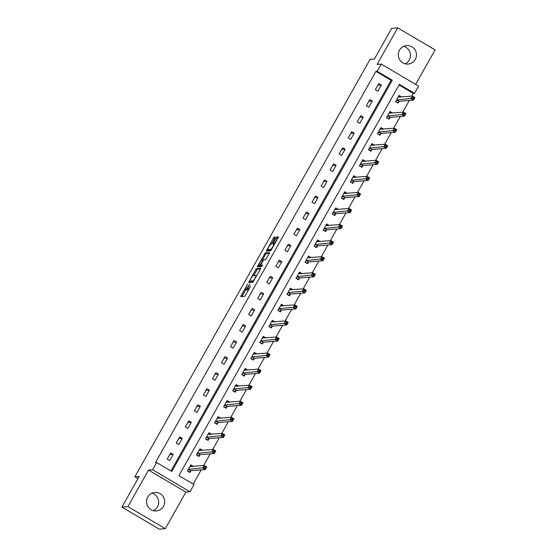 <?xml version="1.0" encoding="UTF-8"?>
<svg xmlns="http://www.w3.org/2000/svg" width="557" height="557" viewBox="0 0 557 557"><rect width="100%" height="100%" fill="white"/><g stroke="black" fill="none" stroke-linecap="round" stroke-linejoin="round"><path stroke-width="0.84" d="M247.607 284.188L240.638 296.63L244.906 296.296L250.65 285.943A3.739 0.627 -59.5 0 1 248.074 289.236L247.719 289.264A3.739 0.627 -59.5 0 1 247.642 289.25A3.739 0.627 -59.5 0 1 248.784 286.096L249.821 284.014L248.457 286.124A3.739 0.627 -59.5 0 1 245.881 289.417L245.526 289.445A3.739 0.627 -59.5 0 1 245.449 289.431A3.739 0.627 -59.5 0 1 246.591 286.27L247.607 284.188M403.686 46.349A9.281 9.086 -94.6 0 1 405.099 63.797M399.515 50.186A9.281 9.086 85.4 0 0 408.149 64.083A9.281 9.086 85.4 0 0 415.069 49.879A9.281 9.086 85.4 0 0 399.515 50.186M151.901 493.203A9.281 9.086 -94.6 0 1 153.314 510.651M147.73 497.032A9.281 9.086 85.4 0 0 156.357 510.929A9.281 9.086 85.4 0 0 163.278 496.733A9.281 9.086 85.4 0 0 147.73 497.032M275.033 238.055L275.388 237.073L274.176 237.164L273.369 238.194L266.295 251.103L270.563 250.768L271.363 249.738L278.082 237.811L278.444 236.822L276.982 236.934L273.299 243.068L272.944 244.057L273.682 244.001A3.126 0.522 -59.5 0 1 273.745 244.015A3.126 0.522 -59.5 0 1 272.7 246.814A3.126 0.522 -59.5 0 1 270.632 249.411L267.84 249.633A3.126 0.522 -59.5 0 1 267.778 249.627A3.126 0.522 -59.5 0 1 268.822 246.828A3.126 0.522 -59.5 0 1 270.883 244.231L272.157 243.158L275.033 238.055M377.124 71.275L381.183 64.069L418.572 86.112L414.512 93.318L399.355 84.386L178.894 475.636L194.052 484.576L189.993 491.782L152.604 469.739L156.663 462.533L171.821 471.466L392.281 80.215L377.124 71.275L375.919 71.373L155.459 462.63L156.663 462.533M121.913 507.107L127.922 506.619L165.311 528.663L159.302 529.15L121.913 507.107L139.208 476.423L134.878 476.778L370.078 59.369L374.401 59.021L391.689 28.337L397.698 27.85L377.103 64.403L381.183 64.069M165.311 528.663L185.906 492.109L148.517 470.066L127.922 506.619M148.517 470.066L152.604 469.739M256.464 268.592L248.582 282.538L252.85 282.197L260.377 269.24L260.732 268.251L256.464 268.592L257.473 269.191L253.623 275.624M257.794 265.835L265.32 252.878L269.588 252.537L269.233 253.526L265.55 259.659L263.83 259.799L263.022 260.829L260.76 265.202L262.577 265.062L261.776 266.476L257.438 266.817L257.794 265.835L258.803 266.427L259.297 265.557M415.647 84.386L435.087 49.893L397.698 27.85M134.878 476.778L137.976 478.602M170.957 470.957L391.077 80.312L375.919 71.373M169.725 460.611L173.206 454.435L170.679 452.945L167.197 459.121L169.725 460.611M178.776 444.549L182.257 438.373L179.73 436.883L176.249 443.059L178.776 444.549M187.827 428.486L191.309 422.31L188.781 420.82L185.3 426.996L187.827 428.486M196.872 412.424L200.353 406.248L197.832 404.758L194.351 410.934L196.872 412.424M205.923 396.361L209.404 390.185L206.877 388.695L203.402 394.871L205.923 396.361M214.974 380.299L218.455 374.123L215.928 372.633L212.447 378.809L214.974 380.299M224.025 364.236L227.507 358.06L224.979 356.571L221.498 362.746L224.025 364.236M233.077 348.174L236.558 341.998L234.031 340.508L230.549 346.691L233.077 348.174M242.128 332.118L245.609 325.936L243.082 324.446L239.601 330.628L242.128 332.118M251.179 316.056L254.66 309.873L252.133 308.383L248.652 314.566L251.179 316.056M260.23 299.993L263.712 293.811L261.184 292.328L257.703 298.503L260.23 299.993M269.282 283.931L272.756 277.755L270.236 276.265L266.754 282.441L269.282 283.931M278.326 267.868L281.807 261.693L279.287 260.203L275.806 266.378L278.326 267.868M287.377 251.806L290.858 245.63L288.331 244.14L284.85 250.316L287.377 251.806M296.428 235.743L299.91 229.568L297.382 228.078L293.901 234.253L296.428 235.743M305.48 219.681L308.961 213.505L306.434 212.015L302.952 218.191L305.48 219.681M314.531 203.618L318.012 197.443L315.485 195.953L312.004 202.128L314.531 203.618M323.582 187.556L327.063 181.38L324.536 179.89L321.055 186.066L323.582 187.556M332.633 171.493L336.115 165.318L333.587 163.828L330.106 170.003L332.633 171.493M341.685 155.431L345.166 149.255L342.639 147.765L339.157 153.941L341.685 155.431M350.729 139.368L354.21 133.193L351.69 131.703L348.209 137.885L350.729 139.368M359.78 123.313L363.261 117.13L360.734 115.64L357.26 121.823L359.78 123.313M368.831 107.25L372.313 101.068L369.785 99.578L366.304 105.76L368.831 107.25M377.883 91.188L381.364 85.005L378.837 83.522L375.355 89.698L377.883 91.188M193.188 484.068L201.174 469.892M203.625 465.548L210.226 453.83M212.677 449.485L219.277 437.767M221.728 433.423L228.328 421.712M230.779 417.36L237.379 405.649M239.83 401.298L246.431 389.587M248.882 385.235L255.482 373.524M257.933 369.173L264.526 357.462M266.977 353.11L273.578 341.399M276.028 337.048L282.629 325.337M285.08 320.985L291.68 309.274M294.131 304.923L300.731 293.212M303.182 288.86L309.783 277.149M312.233 272.805L318.834 261.087M321.285 256.742L327.885 245.024M330.336 240.68L336.936 228.962M339.387 224.617L345.981 212.906M348.431 208.555L355.032 196.844M357.483 192.492L364.083 180.781M366.534 176.43L373.134 164.719M375.585 160.367L382.186 148.656M384.636 144.305L391.237 132.594M393.688 128.242L400.288 116.531M402.739 112.18L409.339 100.469M411.79 96.117L413.308 93.416L399.014 84.991M193.397 466.376L190.891 464.858L187.41 471.034L189.937 472.524L190.87 470.86M202.449 450.314L199.942 448.796L196.461 454.972L198.981 456.462L199.921 454.797M211.5 434.251L208.986 432.733L205.505 438.916L208.033 440.399L208.972 438.735M220.551 418.189L218.038 416.671L214.556 422.854L217.084 424.343L218.024 422.672M229.602 402.126L227.089 400.608L223.608 406.791L226.135 408.281L227.075 406.61M238.654 386.064L236.14 384.546L232.659 390.729L235.186 392.219L236.126 390.548M247.705 370.001L245.191 368.49L241.71 374.666L244.238 376.156L245.177 374.485M256.756 353.939L254.243 352.428L250.761 358.604L253.289 360.094L254.229 358.423M265.8 337.876L263.294 336.365L259.813 342.541L262.34 344.031L263.273 342.367M274.852 321.814L272.345 320.303L268.864 326.479L271.384 327.969L272.324 326.305M283.903 305.758L281.389 304.24L277.915 310.416L280.436 311.906L281.376 310.242M292.954 289.696L290.441 288.178L286.959 294.354L289.487 295.844L290.427 294.18M302.005 273.633L299.492 272.115L296.011 278.291L298.538 279.781L299.478 278.117M311.057 257.571L308.543 256.053L305.062 262.229L307.589 263.719L308.529 262.055M320.108 241.508L317.594 239.99L314.113 246.166L316.641 247.656L317.581 245.992M329.159 225.446L326.646 223.928L323.164 230.111L325.692 231.594L326.632 229.93M338.203 209.383L335.697 207.865L332.216 214.048L334.743 215.538L335.683 213.867M347.255 193.321L344.748 191.803L341.267 197.986L343.794 199.476L344.727 197.805M356.306 177.258L353.799 175.74L350.318 181.923L352.839 183.413L353.779 181.742M363.679 161.307L365.371 161.168L362.844 159.685L359.362 165.861L361.89 167.351L362.83 165.68M374.408 145.133L371.895 143.622L368.414 149.798L370.941 151.288L371.881 149.617M383.46 129.071L380.946 127.56L377.465 133.736L379.992 135.226L380.932 133.562M390.833 113.12L392.525 112.987L389.997 111.497L386.516 117.673L389.044 119.163L389.984 117.499M401.562 96.953L399.049 95.435L395.567 101.611L398.095 103.101L399.035 101.437M413.308 93.416L414.512 93.318M185.906 492.109L189.993 491.782M391.077 80.312L392.281 80.215M193.411 466.348L191.726 466.488M173.206 454.435L169.676 454.721M182.257 438.373L178.727 438.658M202.463 450.286L200.778 450.425M191.309 422.31L187.779 422.596M211.514 434.223L209.822 434.363M200.353 406.248L196.83 406.533M220.565 418.161L218.873 418.3M209.404 390.185L205.881 390.471M229.616 402.098L227.924 402.238M218.455 374.123L214.932 374.408M238.668 386.036L236.976 386.175M227.507 358.06L223.984 358.346M247.719 369.973L246.027 370.113M236.558 341.998L233.028 342.283M256.77 353.918L255.078 354.05M245.609 325.936L242.079 326.221M265.821 337.855L264.129 337.988M254.66 309.873L251.13 310.158M274.866 321.793L273.181 321.925M263.712 293.811L260.182 294.103M283.917 305.73L282.232 305.863M272.756 277.755L269.233 278.04M292.968 289.668L291.276 289.807M281.807 261.693L278.284 261.978M302.019 273.605L300.327 273.745M290.858 245.63L287.335 245.916M311.071 257.543L309.379 257.682M299.91 229.568L296.387 229.853M320.122 241.48L318.43 241.62M308.961 213.505L305.431 213.791M329.173 225.418L327.481 225.557M318.012 197.443L314.482 197.728M338.224 209.355L336.532 209.495M327.063 181.38L323.533 181.666M347.269 193.293L345.584 193.432M336.115 165.318L332.585 165.603M356.32 177.23L354.635 177.37M345.166 149.255L341.636 149.541M354.21 133.193L350.687 133.478M374.422 145.112L372.73 145.245M363.261 117.13L359.738 117.416M383.474 129.05L381.782 129.182M372.313 101.068L368.79 101.353M381.364 85.005L377.841 85.298M401.576 96.925L399.884 97.057M246.41 289.967A3.739 0.627 -59.5 0 0 246.459 290.023A3.739 0.627 -59.5 0 0 246.535 290.044L245.526 289.445M247.726 289.306A3.739 0.627 -59.5 0 1 246.89 290.009L246.535 290.044M248.603 289.786A3.739 0.627 -59.5 0 0 248.652 289.849A3.739 0.627 -59.5 0 0 248.728 289.863L247.719 289.264M245.748 289.605L241.849 296.54M260.537 268.94L257.473 269.191M250.316 281.494L249.794 282.441M249.898 280.408L249.647 281.104L253.386 280.805L254.779 278.618A3.739 0.627 -59.5 0 0 255.921 275.457A3.739 0.627 -59.5 0 0 255.844 275.443L253.296 275.652A3.739 0.627 -59.5 0 0 250.72 278.946L249.898 280.408M250.643 281.682L249.661 281.104M253.47 281.473L250.671 281.703M262.479 259.91L265.522 254.5L264.512 253.908M269.386 253.226L266.33 253.477L265.522 254.5M260.76 265.202L262.34 265.759M262.041 259.945A3.126 0.522 -59.5 0 0 259.98 262.542A3.126 0.522 -59.5 0 0 258.935 265.341A3.126 0.522 -59.5 0 0 258.998 265.348L259.98 265.271L262.695 260.857L263.05 259.868L262.041 259.945M259.903 265.884A3.126 0.522 -59.5 0 0 259.945 265.933A3.126 0.522 -59.5 0 0 260.008 265.947L258.998 265.348M261.337 265.543L260.008 265.947M268.746 250.17A3.126 0.522 -59.5 0 0 268.787 250.218A3.126 0.522 -59.5 0 0 268.85 250.232L267.84 249.633M271.182 250.044L268.85 250.232M278.242 237.512L274.044 244.196M268.147 249.842L267.499 251.012M274.176 237.164L275.186 237.755L271.336 244.196M189.199 472.092L191.072 470.714L205.296 469.558L202.769 468.068L204.217 465.499L189.951 466.522M187.507 470.86L189.554 472.064M190.41 465.708L191.761 466.508M204.858 466.689L204.217 465.499L206.744 466.989L205.296 469.558L205.867 467.288L204.858 466.689L204.273 467.72L205.282 468.319M188.35 469.37L204.273 467.72M206.744 466.989L205.867 467.288M198.25 456.03L200.123 454.651L214.348 453.495L211.82 452.006L213.268 449.436L199.002 450.467M196.558 454.797L198.605 456.002M199.462 449.645L200.812 450.446M213.909 450.627L213.268 449.436L215.796 450.926L214.348 453.495L214.918 451.226L213.909 450.627L213.324 451.657L214.334 452.256M197.394 453.307L213.324 451.657M215.796 450.926L214.918 451.226M207.301 439.967L209.174 438.589L223.399 437.433L220.871 435.95L222.32 433.374L208.053 434.404M205.61 438.735L207.657 439.939M208.513 433.583L209.864 434.383M222.953 434.564L222.32 433.374L224.847 434.864L223.399 437.433L223.97 435.163L222.953 434.564L222.375 435.595L223.385 436.194M206.445 437.245L222.375 435.595M224.847 434.864L223.97 435.163M216.353 423.905L218.226 422.526L232.45 421.377L229.923 419.887L231.371 417.311L217.098 418.342M214.661 422.672L216.708 423.877M217.557 417.527L218.915 418.321M232.004 418.502L231.371 417.311L233.898 418.801L232.45 421.377L233.014 419.101L232.004 418.502L231.427 419.532L232.436 420.131M215.496 421.183L231.427 419.532M233.898 418.801L233.014 419.101M225.404 407.849L227.277 406.464L241.501 405.315L238.974 403.825L240.422 401.249L226.149 402.279M223.712 406.61L225.759 407.815M226.608 401.465L227.966 402.258M241.056 402.439L240.422 401.249L242.949 402.739L241.501 405.315L242.065 403.038L241.056 402.439L240.478 403.47L241.487 404.069M224.548 405.12L240.478 403.47M242.949 402.739L242.065 403.038M234.455 391.787L236.328 390.401L250.546 389.252L248.025 387.763L249.473 385.186L235.2 386.217M232.763 390.548L234.81 391.759M235.66 385.402L237.01 386.196M250.107 386.384L249.473 385.186L252.001 386.676L250.546 389.252L251.116 386.976L250.107 386.384L249.529 387.407L250.539 388.006M233.599 389.058L249.529 387.407M252.001 386.676L251.116 386.976M243.506 375.724L245.379 374.346L259.597 373.19L257.069 371.7L258.525 369.124L244.251 370.154M241.808 374.485L243.862 375.697M244.711 369.34L246.062 370.133M259.158 370.321L258.525 369.124L261.052 370.614L259.597 373.19L260.168 370.913L259.158 370.321L258.58 371.345L259.59 371.944M242.65 372.995L258.58 371.345M261.052 370.614L260.168 370.913M252.551 359.662L254.424 358.283L268.648 357.128L266.121 355.638L267.576 353.061L253.303 354.092M250.859 358.423L252.906 359.634M253.762 353.277L255.113 354.071M268.209 354.259L267.576 353.061L270.096 354.551L268.648 357.128L269.219 354.851L268.209 354.259L267.632 355.289L268.641 355.881M251.701 356.94L267.632 355.289M270.096 354.551L269.219 354.851M261.602 343.599L263.475 342.221L277.699 341.065L275.172 339.575L276.627 336.999L262.354 338.029M259.91 342.36L261.957 343.572M262.813 337.215L264.164 338.008M277.261 338.196L276.627 336.999L279.148 338.489L277.699 341.065L278.27 338.788L277.261 338.196L276.676 339.227L277.692 339.819M260.753 340.877L276.676 339.227M279.148 338.489L278.27 338.788M270.653 327.537L272.526 326.158L286.751 325.003L284.223 323.513L285.671 320.936L271.405 321.967M268.961 326.298L271.008 327.509M271.865 321.152L273.215 321.953M286.312 322.134L285.671 320.936L288.199 322.426L286.751 325.003L287.321 322.726L286.312 322.134L285.727 323.164L286.737 323.756M269.797 324.815L285.727 323.164M288.199 322.426L287.321 322.726M279.705 311.474L281.577 310.096L295.802 308.94L293.274 307.45L294.723 304.874L280.456 305.904M278.013 310.235L280.06 311.447M280.916 305.09L282.267 305.89M295.356 306.072L294.723 304.874L297.25 306.364L295.802 308.94L296.373 306.663L295.356 306.072L294.778 307.102L295.788 307.694M278.848 308.752L294.778 307.102M297.25 306.364L296.373 306.663M288.756 295.412L290.629 294.033L304.853 292.878L302.326 291.388L303.774 288.818L289.501 289.842M287.064 294.18L289.111 295.384M289.96 289.027L291.318 289.828M304.407 290.009L303.774 288.818L306.301 290.301L304.853 292.878L305.424 290.608L304.407 290.009L303.83 291.039L304.839 291.631M287.899 292.69L303.83 291.039M306.301 290.301L305.424 290.608M297.807 279.349L299.68 277.971L313.904 276.815L311.377 275.325L312.825 272.756L298.552 273.779M296.115 278.117L298.162 279.322M299.012 272.965L300.369 273.766M313.459 273.947L312.825 272.756L315.353 274.246L313.904 276.815L314.468 274.545L313.459 273.947L312.881 274.977L313.89 275.576M296.951 276.627L312.881 274.977M315.353 274.246L314.468 274.545M306.858 263.287L308.731 261.908L322.949 260.753L320.428 259.263L321.876 256.693L307.603 257.717M305.166 262.055L307.213 263.259M308.063 256.902L309.42 257.703M322.51 257.884L321.876 256.693L324.404 258.183L322.949 260.753L323.52 258.483L322.51 257.884L321.932 258.914L322.942 259.513M306.002 260.565L321.932 258.914M324.404 258.183L323.52 258.483M315.91 247.224L317.782 245.846L332 244.69L329.479 243.2L330.928 240.631L316.655 241.661M314.211 245.992L316.265 247.197M317.114 240.84L318.465 241.641M331.561 241.822L330.928 240.631L333.455 242.121L332 244.69L332.571 242.42L331.561 241.822L330.983 242.852L331.993 243.451M315.053 244.502L330.983 242.852M333.455 242.121L332.571 242.42M324.961 231.162L326.834 229.783L341.051 228.628L338.524 227.145L339.979 224.568L325.706 225.599M323.262 229.93L325.309 231.134M326.165 224.777L327.516 225.578M340.612 225.759L339.979 224.568L342.506 226.058L341.051 228.628L341.622 226.358L340.612 225.759L340.035 226.79L341.044 227.388M324.104 228.44L340.035 226.79M342.506 226.058L341.622 226.358M334.005 215.106L335.878 213.721L350.102 212.572L347.575 211.082L349.03 208.506L334.757 209.536M332.313 213.867L334.36 215.072M335.217 208.722L336.567 209.516M349.664 209.697L349.03 208.506L351.551 209.996L350.102 212.572L350.673 210.295L349.664 209.697L349.079 210.727L350.095 211.326M333.156 212.377L349.079 210.727M351.551 209.996L350.673 210.295M343.056 199.044L344.929 197.658L359.154 196.51L356.626 195.02L358.074 192.444L343.808 193.474M341.364 197.805L343.411 199.009M344.268 192.659L345.618 193.453M358.715 193.634L358.074 192.444L360.602 193.933L359.154 196.51L359.725 194.233L358.715 193.634L358.13 194.665L359.14 195.263M342.207 196.315L358.13 194.665M360.602 193.933L359.725 194.233M352.108 182.981L353.98 181.596L368.205 180.447L365.677 178.957L367.126 176.381L352.86 177.411M350.416 181.742L352.463 182.954M353.319 176.597L354.67 177.391M367.766 177.579L367.126 176.381L369.653 177.871L368.205 180.447L368.776 178.17L367.766 177.579L367.181 178.602L368.191 179.201M351.251 180.252L367.181 178.602M369.653 177.871L368.776 178.17M361.159 166.919L363.032 165.54L377.256 164.385L374.729 162.895L376.177 160.319L361.911 161.349M359.467 165.68L361.514 166.891M362.37 160.534L363.721 161.328M376.811 161.516L376.177 160.319L378.704 161.809L377.256 164.385L377.827 162.108L376.811 161.516L376.233 162.54L377.242 163.138M360.302 164.19L376.233 162.54M378.704 161.809L377.827 162.108M370.21 150.856L372.083 149.478L386.307 148.322L383.78 146.832L385.228 144.256L370.955 145.286M368.518 149.617L370.565 150.829M371.415 144.472L372.772 145.266M385.862 145.454L385.228 144.256L387.756 145.746L386.307 148.322L386.871 146.045L385.862 145.454L385.284 146.484L386.293 147.076M369.354 148.134L385.284 146.484M387.756 145.746L386.871 146.045M379.261 134.794L381.134 133.415L395.359 132.26L392.831 130.77L394.279 128.194L380.006 129.224M377.569 133.555L379.616 134.766M380.466 128.409L381.824 129.21M394.913 129.391L394.279 128.194L396.807 129.684L395.359 132.26L395.923 129.983L394.913 129.391L394.335 130.422L395.345 131.013M378.405 132.072L394.335 130.422M396.807 129.684L395.923 129.983M388.313 118.732L390.185 117.353L404.403 116.197L401.882 114.707L403.331 112.131L389.058 113.162M386.621 117.492L388.668 118.704M389.517 112.347L390.868 113.148M403.964 113.329L403.331 112.131L405.858 113.621L404.403 116.197L404.974 113.92L403.964 113.329L403.386 114.359L404.396 114.951M387.456 116.009L403.386 114.359M405.858 113.621L404.974 113.92M397.364 102.669L399.237 101.29L413.454 100.135L410.927 98.645L412.382 96.069L398.109 97.099M395.665 101.437L397.719 102.641M398.568 96.284L399.919 97.085M413.016 97.266L412.382 96.069L414.909 97.559L413.454 100.135L414.025 97.858L413.016 97.266L412.438 98.297L413.447 98.888M396.507 99.947L412.438 98.297M414.909 97.559L414.025 97.858M246.89 290.009L245.881 289.417M248.847 289.696L248.074 289.236M242.003 296.24L240.993 295.649M249.947 282.141L248.937 281.55M256.673 270.222L255.656 269.623M253.741 281.013L253.386 280.805M266.33 253.477L265.32 252.878M261.79 265.8L260.78 265.209M260.989 265.863L259.98 265.271M263.475 260.133L263.064 259.889M271.322 249.815L270.632 249.411M274.309 243.667L273.299 243.068M277.184 238.563L276.175 237.964M277.992 237.533L276.982 236.934M267.659 250.713L266.65 250.121M274.378 238.786L273.369 238.194M190.94 470.797L188.419 469.307M191.072 470.714L188.545 469.224M199.991 454.735L197.463 453.245M200.123 454.651L197.596 453.161M209.042 438.672L206.515 437.182M209.174 438.589L206.647 437.099M218.093 422.61L215.566 421.12M218.226 422.526L215.698 421.036M227.145 406.547L224.617 405.057M227.277 406.464L224.75 404.974M236.196 390.485L233.668 388.995M236.328 390.401L233.801 388.918M245.247 374.422L242.72 372.932M245.379 374.346L242.852 372.856M254.298 358.36L251.771 356.87M254.424 358.283L251.903 356.793M263.343 342.297L260.822 340.807M263.475 342.221L260.948 340.731M272.394 326.235L269.867 324.752M272.526 326.158L269.999 324.668M281.445 310.179L278.918 308.689M281.577 310.096L279.05 308.606M290.496 294.117L287.969 292.627M290.629 294.033L288.101 292.543M299.548 278.054L297.02 276.564M299.68 277.971L297.153 276.481M308.599 261.992L306.072 260.502M308.731 261.908L306.204 260.418M317.65 245.929L315.123 244.439M317.782 245.846L315.255 244.356M326.701 229.867L324.174 228.377M326.834 229.783L324.306 228.293M335.753 213.804L333.225 212.314M335.878 213.721L333.358 212.231M344.797 197.742L342.277 196.252M344.929 197.658L342.402 196.168M353.848 181.679L351.321 180.19M353.98 181.596L351.453 180.113M362.899 165.617L360.372 164.127M363.032 165.54L360.504 164.05M371.951 149.555L369.423 148.065M372.083 149.478L369.556 147.988M381.002 133.492L378.475 132.002M381.134 133.415L378.607 131.925M390.053 117.43L387.526 115.947M390.185 117.353L387.658 115.863M399.104 101.374L396.577 99.884M399.237 101.29L396.709 99.8M246.459 290.023L245.449 289.431M248.652 289.849L247.642 289.25M250.657 281.696L249.647 281.104M256.638 275.882L255.921 275.457M259.945 265.933L258.935 265.341M263.482 260.126L263.05 259.868M268.787 250.218L267.778 249.627M274.378 244.391L273.745 244.015"/></g></svg>
